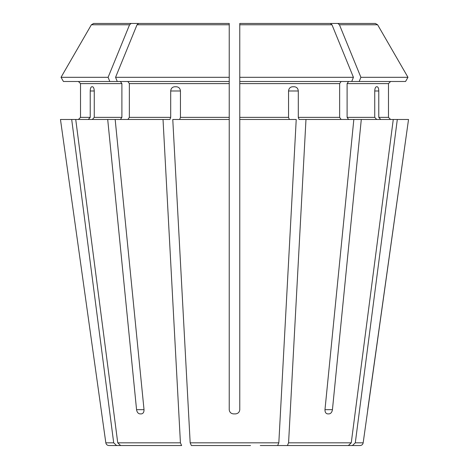<?xml version="1.0" encoding="UTF-8"?>
<svg xmlns="http://www.w3.org/2000/svg" width="469" height="469" viewBox="0 0 469 469"><rect width="100%" height="100%" fill="white"/><g stroke="black" fill="none" stroke-linecap="round" stroke-linejoin="round"><path stroke-width="0.7" d="M92.311 119.478L94.263 117.367L94.263 90.986C94.134 88.465 93.566 87.058 92.569 86.765L91.76 86.765C90.828 87.058 90.318 88.465 90.224 90.986L90.224 117.367L80.521 117.367L78.411 119.478L80.521 117.367L80.521 83.599L80.521 117.367M120.398 81.489L121.893 83.599L121.893 117.367L120.398 119.478M115.169 119.478L75.732 119.478L117.742 442.824L120.639 445.55L181.626 445.55L180.424 442.824L163.024 119.478L115.169 119.478L144.024 409.671C144.053 412.187 143.174 413.594 141.386 413.893L139.897 413.893L141.386 413.893M109.816 81.489L108.105 77.309L61.029 77.309L63.444 81.489L117.273 81.489L115.567 77.309A639506.416 452199.324 -90 0 1 137.03 24.769L138.648 23.45L229.224 23.45L138.648 23.45M78.411 81.489L80.521 83.599L78.411 81.489M108.105 77.309A639506.416 452199.324 -90 0 1 129.567 24.769L131.185 23.45L93.665 23.45L179.879 23.45M131.185 23.45L192.149 23.45M63.444 81.489L61.029 77.309A639506.468 639506.468 120 0 1 91.379 24.769L93.665 23.45M287.374 445.55L348.361 445.55L260.277 445.55L287.374 445.55L288.576 442.824L305.976 119.478L299.105 119.478L298.302 117.367L298.302 90.986L288.552 90.986L288.552 117.367L239.776 117.367L239.776 119.478L296.226 119.478L278.826 442.824L190.174 442.824L172.774 119.478L229.224 119.478L229.224 409.671C229.511 412.187 230.918 413.594 233.445 413.893L235.555 413.893C238.082 413.594 239.489 412.187 239.776 409.671L239.776 119.478M61.029 77.309A639506.468 639506.468 0 0 1 91.379 24.769L129.567 24.769M289.373 445.55L360.04 445.55L352.401 445.55L355.297 442.824L397.307 119.478L361.294 119.478L332.439 409.671C331.999 412.187 330.891 413.594 329.103 413.893L327.614 413.893C325.826 413.594 324.947 412.187 324.976 409.671L353.831 119.478L305.976 119.478M348.602 81.489L347.107 83.599L388.479 83.599L390.589 81.489L388.479 83.599L388.479 117.367L390.589 119.478L388.479 117.367L378.776 117.367L380.728 119.478M355.297 442.824L363.17 442.824L408.534 119.478L397.307 119.478M348.361 445.55L351.258 442.824L393.268 119.478M341.139 81.489L339.644 83.599L339.644 117.367L341.139 119.478M405.556 81.489L407.971 77.309L405.556 81.489L351.727 81.489L353.433 77.309A639506.416 452199.324 -90 0 0 331.97 24.769L330.352 23.45L239.776 23.45L239.776 117.367M250.528 445.55L191.375 445.55L190.174 442.824M277.625 445.55L278.826 442.824M359.184 81.489L360.896 77.309L407.971 77.309A639506.41 639506.41 0 0 0 377.621 24.769L375.335 23.45L289.121 23.45M374.737 90.986C374.866 88.465 375.435 87.058 376.431 86.765L377.24 86.765C378.172 87.058 378.682 88.465 378.776 90.986L374.737 90.986L374.737 117.367L347.107 117.367L348.602 119.478M378.776 90.986L378.776 117.367M347.107 83.599L347.107 117.367M376.689 119.478L374.737 117.367M353.831 119.478L361.294 119.478M375.335 23.45L276.851 23.45M407.971 77.309A639506.41 639506.41 -120 0 0 377.621 24.769L339.433 24.769L337.815 23.45M360.896 77.309A639506.474 452199.365 -90 0 0 339.433 24.769M179.627 445.55L108.96 445.55L116.599 445.55L113.703 442.824L71.693 119.478L60.466 119.478L101.767 413.893L60.466 119.478M351.727 81.489L239.776 81.489L239.776 25.561M288.552 90.986C288.828 88.465 290.141 87.058 292.48 86.765L294.432 86.765C296.748 87.058 298.038 88.465 298.302 90.986M289.355 119.478L288.552 117.367M330.352 23.45L239.776 23.45M353.433 77.309L239.776 77.309M229.224 119.478L229.224 23.45L229.224 81.489L117.273 81.489M127.861 81.489L129.356 83.599L129.356 117.367L127.861 119.478M229.224 77.309L115.567 77.309M181.626 445.55L120.639 445.55M170.698 90.986L180.448 90.986C180.172 88.465 178.859 87.058 176.52 86.765L174.568 86.765C172.252 87.058 170.962 88.465 170.698 90.986L170.698 117.367L129.356 117.367M180.448 90.986L180.448 117.367L179.645 119.478M229.224 23.45L229.224 25.561M139.897 413.893C138.109 413.594 137.001 412.187 136.561 409.671L144.024 409.671M233.445 413.893C230.924 413.599 229.517 412.192 229.224 409.671M163.024 119.478L169.895 119.478L170.698 117.367M88.272 119.478L90.224 117.367M367.725 409.671L408.534 119.478M107.706 119.478L136.561 409.671M71.693 119.478L75.732 119.478M218.472 445.55L191.375 445.55M121.893 117.367L94.263 117.367M121.893 83.599L80.521 83.599M351.258 442.824L288.576 442.824M339.644 117.367L298.302 117.367M180.424 442.824L117.742 442.824M113.703 442.824L105.83 442.824C106.182 444.495 107.225 445.403 108.96 445.55M339.644 83.599L239.776 83.599M331.97 24.769L239.776 24.769M229.224 83.599L129.356 83.599M332.439 409.671L324.976 409.671M90.224 90.986L94.263 90.986M229.224 117.367L180.448 117.367M229.224 24.769L137.03 24.769M363.17 442.824C362.818 444.495 361.775 445.403 360.04 445.55M105.83 442.824L101.761 413.893"/></g></svg>
